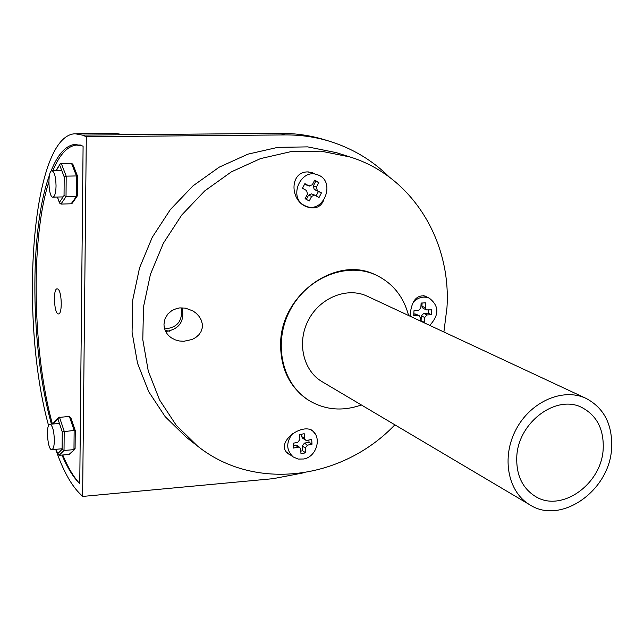 <?xml version="1.0" encoding="UTF-8"?>
<svg xmlns="http://www.w3.org/2000/svg" width="644" height="644" viewBox="0 0 644 644"><rect width="100%" height="100%" fill="white"/><g stroke="black" fill="none" stroke-linecap="round" stroke-linejoin="round"><path stroke-width="0.97" d="M611.615 448.095C609.852 490.535 561.069 525.101 529.915 504.872C507.842 492.113 501.153 457.321 516.045 429.476C530.648 401.478 563.162 387.39 586.137 398.427C604.104 408.055 612.589 424.605 611.615 448.095M529.915 504.872L322.105 381.691C303.058 370.646 296.602 342.133 308.524 319.859C320.205 297.447 347.398 286.709 367.257 296.208L586.137 398.427M603.187 448.892C601.754 484.191 561.286 512.986 535.341 496.403C522.389 488.184 516.198 475.079 516.77 457.079C517.832 422.536 556.464 393.774 582.208 407.676C596.98 415.726 603.975 429.459 603.187 448.892M361.332 404.947C342.664 411.556 325.22 410.075 309.007 400.512C281.831 383.904 272.782 342.56 290.122 310.134C307.132 277.54 346.375 261.706 375.42 274.787C392.462 282.788 403.514 296.361 408.578 315.512M350.046 156.983L336.377 152.644L307.735 146.888L277.87 147.347L247.964 154.149L219.274 167.134L193.015 185.85L170.346 209.574L152.258 237.306L139.539 267.888L132.728 299.983L132.068 332.224L137.518 363.24L148.756 391.777L165.21 416.7L186.116 437.115L197.402 445.962L176.255 425.298L159.615 400.029L148.273 371.089L142.791 339.605L143.507 306.866L150.455 274.264L163.391 243.191L181.761 214.991L204.776 190.865L231.413 171.827L260.506 158.609L290.806 151.662L321.058 151.163L350.046 156.983C412.047 176.054 451.38 240.639 446.976 307.51L443.901 332.006M182.091 307.808C184.788 321.372 179.322 329.277 165.701 331.523M290.597 455.107L288.584 453.988C274.022 443.949 300.547 422.834 312.429 430.522L315.021 433.702M163.987 324.093L165.033 318.748L167.818 314.039L171.996 310.472L177.076 308.371L179.813 307.904L185.327 308.106L193.031 310.972L196.404 313.459L199.213 316.55L201.274 320.165L202.337 324.109L202.224 328.086L200.96 331.765L198.755 334.904L195.768 337.488L192.154 339.469L183.87 341.272L179.555 340.998L175.369 339.903L171.546 337.955C166.595 334.55 164.075 329.929 163.987 324.093M410.156 316.244L410.196 314.417C411.645 300.869 416.62 294.743 425.129 296.039L426.843 297.069M323.594 200.453C320.688 207.151 315.222 209.316 307.212 206.957C290.122 201.693 289.011 172.198 307.397 171.908L312.404 172.729L314.988 173.904M394.869 424.823C342.302 479.909 254.517 491.823 197.402 445.962M66.082 416.636L67.805 416.507M57.904 289.035C61.888 291.16 62.508 314.063 58.588 313.91C54.233 315.101 52.679 288.794 57.107 288.802L57.904 289.035M52.856 170.749C59.546 154.576 67.459 146.011 76.604 145.053L83.092 146.099L79.759 483.636C73.698 477.18 68.039 467.625 62.774 454.986M52.422 424.034C32.458 351.785 30.373 239.431 48.839 181.914M303.227 472.897L273.104 478.677L82.617 496.435L86.312 136.729L284.946 134.91C300.458 134.805 315.415 136.947 329.817 141.35L324.697 139.78C310.36 135.401 295.475 133.26 280.035 133.356L123.463 134.733L115.711 133.413L76.62 133.743M169.42 331.201L165.202 330.444M181.117 307.816C183.001 320.744 177.511 327.772 164.647 328.899M50.884 171.449C57.646 154.407 65.72 145.383 75.106 144.377L83.092 146.099L79.759 483.636C73.416 477.526 67.491 467.995 61.977 455.05M51.431 424.106C30.429 349.507 28.964 230.721 49.475 175.176M86.312 136.729L82.424 135.095L75.106 133.759C31.685 135.288 18.748 317.919 48.582 425.612M55.682 449.311C62.613 469.283 70.357 483.749 78.922 492.692L82.617 496.435M329.817 141.35C352.703 148.523 372.538 160.42 389.322 177.06M306.367 199.399L308.54 195.196L311.64 196.364L314.618 195.076L319.03 197.507L321.428 192.886L314.183 189.433L313.322 185.971L315.713 181.367L314.449 180.658M308.54 195.196L311.511 193.9L314.618 195.076M304.29 205.396L305.908 206.161C324.021 214.106 336.361 180.61 317.444 174.766C300.74 167.971 288.085 197.475 304.29 205.396M311.64 196.364L309.241 200.992L305.095 198.69L307.502 194.061L306.625 190.584L302.471 188.265L304.878 183.629L309.031 185.955L304.636 184.087M314.183 189.433L317.307 190.584L316.437 187.114L318.836 182.485L314.707 180.159L312.3 184.796L309.031 185.955M317.307 190.584L321.428 192.886M318.836 182.485L315.713 181.367M309.337 186.092L305.932 184.812M316.14 195.897L318.297 191.735M317.444 174.766L308.468 171.932M413.818 313.861L419.091 315.536L420.266 317.693L420.081 320.881M414.833 313.813L419.091 315.536M429.725 325.381C439.377 314.932 439.2 305.844 429.202 298.1C423.551 295.982 418.286 297.295 413.392 302.044M418.181 315.359L413.722 315.576L414.003 310.69L418.463 310.48L420.838 307.937L421.12 303.05L425.571 302.849L425.281 307.735L421.917 306.214L422.102 303.01M420.081 320.825L421.063 320.776L421.345 315.93L424.71 317.476L427.069 314.94L431.496 314.723L431.786 309.861L426.473 309.901L425.281 307.735M424.71 317.476L424.42 322.338L423.325 322.394M421.345 315.93L423.696 313.395L428.115 313.185L428.3 310.022M431.496 314.723L428.115 313.185M426.473 309.901L423.1 308.379L421.917 306.214M424.42 322.338L421.063 320.776M300.796 451.13L302.64 450.752L302.286 445.994L305.264 448.039L307.405 445.173L304.419 443.144L309.023 442.195L308.862 440.029M302.286 445.994L304.419 443.144M293.302 445.431L295.185 445.044L298.14 447.089L293.495 448.047L293.133 443.257L297.786 442.299L299.927 439.433L299.573 434.636L304.209 433.694L304.564 438.484L305.465 440.102L307.051 440.399L311.672 439.45L312.018 444.215L307.405 445.173M312.018 444.215L309.023 442.195M292.4 433.686C285.928 442.597 286.21 450.357 293.262 456.982L298.196 459.067L303.727 458.995C316.864 456.878 322.37 436.592 311.495 430.216L310.384 429.564M305.264 448.039L305.618 452.804L300.99 453.762L300.635 448.997L299.75 447.387L296.787 445.35L295.185 445.044M298.14 447.089L299.75 447.387M305.465 440.102L302.487 438.089L301.585 436.471L301.424 434.265M305.618 452.804L302.64 450.752M286.862 452.442L293.262 456.982M70.059 453.883L69.013 454.471L59.151 455.292L57.783 454.342L56.213 449.262M75.026 448.256L74.68 449.391L69.013 454.471M75.195 430.796L74.149 430.458L73.971 449.641L64.03 450.462L62.114 449.311L57.686 453.722M70.816 417.98L69.351 416.394L74.149 430.458L62.251 431.802L62.114 449.311M58.338 417.771L53.863 422.536L53.565 423.599L57.936 418.946L58.596 417.497L69.351 416.394M56.052 185.866C55.867 192.701 54.837 196.46 52.977 197.136C48.405 198.159 47.302 170.539 51.931 170.765C54.41 171.715 55.787 176.746 56.052 185.866M72.394 203.005L71.138 203.802L60.971 204.051L59.602 203.077L57.477 197.032M77.369 195.204L71.138 203.802M77.546 176.601L76.467 175.949L76.274 196.388L66.026 196.621L64.046 195.51L59.457 202.297M72.893 164.333L71.492 163.262L76.467 175.949L66.187 176.134L64.191 176.85L64.046 195.51M56.221 170.692L60.117 164.051L61.277 163.415L71.492 163.262M54.37 440.303C54.241 445.881 53.428 448.981 51.923 449.617C47.672 451.074 45.523 424.485 49.854 424.227C52.502 425.233 54.007 430.594 54.37 440.303M308.822 400.391L308.645 400.278C289.913 387.736 280.575 368.948 280.615 343.912C280.591 294.88 335.806 255.137 375.017 274.618L375.219 274.706M123.463 134.733L82.424 135.095M284.946 134.91L280.035 133.356M316.437 187.114L313.322 185.971M427.069 314.94L423.696 313.395M304.564 438.484L301.585 436.471M59.151 455.292L64.03 450.462L64.191 431.23L59.441 417.135M57.936 418.946L62.251 431.802M60.971 204.051L66.026 196.621L66.187 176.134L61.277 163.415M59.731 165.258L64.191 176.85M375.017 274.618L375.42 274.787M80.339 145.013L78.117 145.037M75.106 144.377L76.596 144.361M305.908 206.161L304.387 205.565M429.202 298.1L423.285 295.507M311.495 430.216L310.633 429.645M69.777 454.157L74.68 449.391M75.09 448.659L75.259 430.659M75.251 430.627L70.703 417.336M56.117 449.271L57.783 454.342M53.508 423.293L53.5 423.953M61.784 170.596L52.043 170.765M63.096 196.903L52.977 197.136M72.241 203.222L77.248 196.009M77.425 195.567L77.61 176.392M77.586 176.295L72.844 164.22M59.981 164.268L55.835 170.7M57.332 197.04L59.562 202.973M59.465 423.494L50.071 424.211M62.122 448.779L51.923 449.617"/></g></svg>
